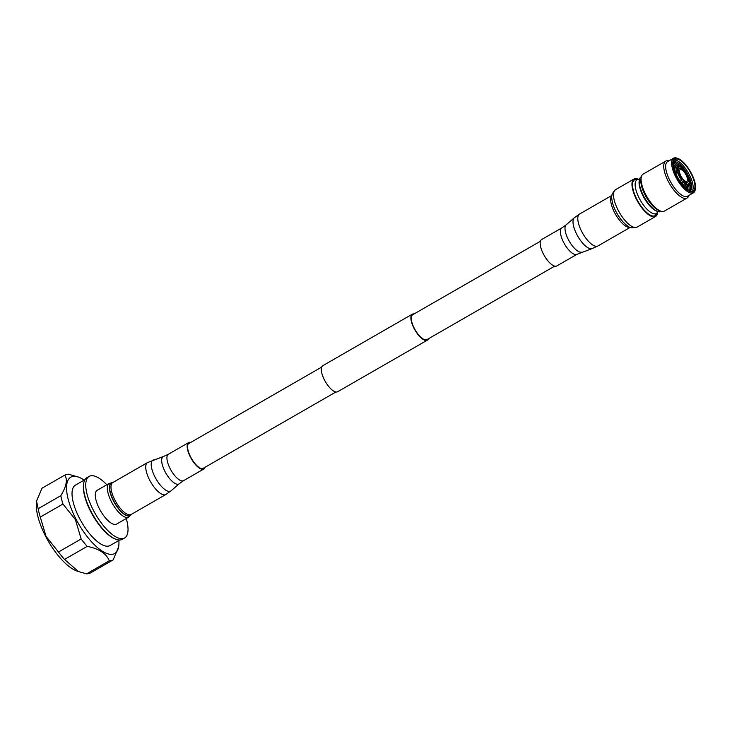 <?xml version="1.0" encoding="UTF-8"?>
<svg xmlns="http://www.w3.org/2000/svg" width="732" height="732" viewBox="0 0 732 732"><rect width="100%" height="100%" fill="white"/><g stroke="black" fill="none" stroke-linecap="round" stroke-linejoin="round"><path stroke-width="1.1" d="M428.385 338.797A14.997 5.627 -119.9 0 1 427.287 340.188A14.997 5.627 -119.9 0 1 414.129 328.522A14.997 5.627 -119.9 0 1 412.326 314.184A14.997 5.627 -119.9 0 1 414.083 313.937M427.287 340.188L337.672 391.73A14.997 5.627 -119.9 0 1 324.514 380.073A14.997 5.627 -119.9 0 1 322.721 365.735L412.326 314.184M554.71 266.128L426.957 339.611A14.338 5.38 -119.9 0 1 414.376 328.467A14.338 5.38 -119.9 0 1 412.656 314.751L540.408 241.267M686.03 174.902A6.689 2.507 -119.9 0 1 686.836 181.298A6.689 2.507 -119.9 0 1 680.961 176.092A6.689 2.507 -119.9 0 1 680.156 169.696A6.689 2.507 -119.9 0 1 686.03 174.902M680.431 176.22A8.089 3.038 -119.9 0 1 679.461 168.488A8.089 3.038 -119.9 0 1 686.561 174.774A8.089 3.038 -119.9 0 1 687.531 182.506A8.089 3.038 -119.9 0 1 680.431 176.22M675.069 171.709L675.343 171.233C674.474 169.229 674.95 167.271 676.78 165.377L677.978 165.807L678.619 167.042A9.754 3.66 60.1 0 0 677.859 171.068L677.073 170.556L675.508 171.462M675.297 167.354L673.962 168.113L675.297 167.344M688.016 178.498L688.666 178.123A9.754 3.66 60.1 0 0 687.192 174.628A9.754 3.66 60.1 0 0 685.106 171.279L685.244 170.547L683.67 171.453M688.309 180.401L689.132 179.926L690.084 180.667C690.953 182.671 690.468 184.62 688.638 186.523L689.013 185.187L688.373 183.952A9.754 3.66 60.1 0 0 689.132 179.926M687.641 184.373L688.373 183.952M680.943 182.625L683.194 181.326A9.754 3.66 60.1 0 0 687.522 184.153L688.172 185.388L687.439 186.816L681.272 183.082M677.045 176.22L675.81 173.072L677.539 172.359L678.326 172.871A9.754 3.66 60.1 0 0 679.799 176.366A9.754 3.66 60.1 0 0 681.885 179.724L680.211 181.518L679.625 180.713M677.301 176.732A18.126 6.798 60.1 0 0 693.204 190.823A18.126 6.798 60.1 0 0 691.035 173.493A18.126 6.798 60.1 0 0 675.133 159.402A18.126 6.798 60.1 0 0 677.301 176.732M692.207 191.153A18.126 6.798 60.1 0 0 689.242 174.527A18.126 6.798 60.1 0 0 674.337 160.098M690.23 190.915A16.726 6.277 60.1 0 0 691.493 184.665A16.726 6.277 60.1 0 0 688.062 175.021A16.726 6.277 60.1 0 0 688.062 175.012M691.566 185.169A18.126 6.798 60.1 0 0 689.608 178.818L687.879 179.532M689.754 190.741A16.726 6.277 60.1 0 0 690.194 185.406A16.726 6.277 60.1 0 0 690.075 184.72M688.739 180.154A16.726 6.277 60.1 0 0 688.547 179.651M690.267 185.919A18.126 6.798 60.1 0 0 690.038 184.821M688.583 180.246A18.126 6.798 60.1 0 0 688.355 179.66M688.904 190.338A16.726 6.277 60.1 0 0 688.931 186.349M687.796 189.67A16.726 6.277 60.1 0 0 687.613 186.898A16.726 6.277 60.1 0 0 687.595 186.797A18.126 6.798 60.1 0 1 687.687 187.401M686.451 188.664A16.726 6.277 60.1 0 0 686.314 187.639A16.726 6.277 60.1 0 0 686.168 186.825M686.387 188.142A18.126 6.798 60.1 0 0 686.113 186.861M691.411 173.402A19.114 7.174 60.1 0 0 677.969 158.515A19.114 7.174 60.1 0 0 676.926 176.815A19.114 7.174 60.1 0 0 688.181 190.585A19.114 7.174 60.1 0 0 695.4 188.819A19.114 7.174 60.1 0 0 691.411 173.402M695.4 188.819L695.217 189.808A19.956 7.485 -119.9 0 1 693.442 192.791A19.956 7.485 -119.9 0 1 675.938 177.281A19.956 7.485 -119.9 0 1 673.55 158.204A19.956 7.485 -119.9 0 1 677.027 158.176L677.969 158.515M657.592 211.447L656.641 211.109A19.114 7.174 -119.9 0 1 643.199 196.222A19.114 7.174 -119.9 0 1 639.21 180.804L639.393 179.816A19.956 7.485 60.1 0 0 643.556 195.901A19.956 7.485 60.1 0 0 657.592 211.447A19.956 7.485 60.1 0 0 661.069 211.42L661.271 211.301M641.378 176.705L641.168 176.833A19.956 7.485 60.1 0 0 639.393 179.816M673.55 158.204L667.566 161.644A19.956 7.485 60.1 0 0 669.963 180.722A19.956 7.485 60.1 0 0 687.467 196.231L693.442 192.791M688.812 195.462A21.329 8.006 -119.9 0 1 687.046 198.061A21.329 8.006 -119.9 0 1 668.334 181.472A21.329 8.006 -119.9 0 1 665.781 161.086A21.329 8.006 -119.9 0 1 668.911 160.866M660.694 211.118L659.139 210.56A19.956 7.485 -119.9 0 1 645.112 195.014A19.956 7.485 -119.9 0 1 640.948 178.928L641.241 177.3A21.329 8.006 60.1 0 0 645.697 194.502A21.329 8.006 60.1 0 0 660.694 211.118A21.329 8.006 60.1 0 0 664.409 211.081L687.046 198.061M665.781 161.086L643.144 174.106A21.329 8.006 60.1 0 0 641.241 177.3M677.704 177.4A11.154 4.182 60.1 0 0 680.184 181.353M677.988 165.084L679.461 166.841A9.754 3.66 60.1 0 1 683.798 169.668L683.898 168.772L677.988 165.084M689.608 178.828L685.244 170.547A11.154 4.182 60.1 0 1 687.723 174.5A11.154 4.182 60.1 0 1 689.452 178.635L688.666 178.123M674.996 167.527A18.126 6.798 60.1 0 0 674.016 166.64M675.05 167.491A16.726 6.277 60.1 0 0 674.419 166.951A16.726 6.277 60.1 0 0 673.596 166.329M675.764 166.292A18.126 6.798 60.1 0 0 675.307 165.89M675.782 166.265A16.726 6.277 60.1 0 0 675.709 166.21A16.726 6.277 60.1 0 0 673.403 164.654M676.853 165.34A16.726 6.277 60.1 0 0 673.385 163.364M678.729 165.148A18.126 6.798 60.1 0 0 677.896 164.407M678.829 165.176A16.726 6.277 60.1 0 0 678.299 164.727A16.726 6.277 60.1 0 0 673.467 162.422M684.978 170.327A18.126 6.798 60.1 0 0 683.935 168.863M683.697 168.543A18.126 6.798 60.1 0 0 679.186 163.657M686.213 171.8A16.726 6.277 60.1 0 0 679.589 163.977A16.726 6.277 60.1 0 0 673.559 161.928M683.194 181.326L681.492 182.954M675.371 172.496L677.859 171.068M678.042 167.665L679.461 166.841M683.139 170.044L683.798 169.668M684.53 171.608L685.106 171.279M686.415 186.678L685.079 187.447L686.415 186.678M684.896 187.273L686.094 186.587M106.826 484.758A35.529 13.332 60.1 0 0 89.158 476.404L86.888 477.712A35.529 13.332 60.1 0 0 83.604 483.815A35.529 13.332 60.1 0 0 91.143 511.677A35.529 13.332 60.1 0 0 115.391 539.072A35.529 13.332 60.1 0 0 122.317 539.301L124.596 537.993A35.529 13.332 60.1 0 0 126.252 518.521M89.158 476.404A35.529 13.332 60.1 0 0 93.421 510.369A35.529 13.332 60.1 0 0 124.596 537.993M83.604 483.815L83.503 484.602A34.816 13.066 60.1 0 0 90.887 511.915A34.816 13.066 60.1 0 0 114.659 538.761L115.391 539.072M84.939 479.652L75.387 485.151A34.816 13.066 60.1 0 0 79.559 518.439A34.816 13.066 60.1 0 0 110.111 545.514L119.664 540.015M84.143 480.11A44.03 16.516 60.1 0 0 78.589 477.145A44.03 16.516 60.1 0 0 76.073 519.263A44.03 16.516 60.1 0 0 102.041 551.013A44.03 16.516 60.1 0 0 118.639 546.767A44.03 16.516 60.1 0 0 118.868 540.472M78.589 477.145L68.616 474.235A48.806 18.309 60.1 0 0 64.709 475.15C67.792 479.46 66.493 486.304 60.811 495.683A48.806 18.309 60.1 0 0 62.961 504.028L75.387 519.574L81.151 538.962A48.806 18.309 60.1 0 0 87.209 546.383C98.93 548.652 106.286 553.456 109.288 560.785A48.806 18.309 60.1 0 0 113.195 559.87L118.639 546.767M60.811 495.683L38.146 508.722L36.6 501.292A44.03 16.516 60.1 0 0 45.814 536.666A44.03 16.516 60.1 0 0 76.65 570.914L78.452 571.582L64.535 559.422L87.209 546.383M81.151 538.962L58.487 552.001L46.061 536.446L40.297 517.067L62.961 504.028M38.146 508.722A48.806 18.309 60.1 0 0 40.297 517.067M36.719 500.615L42.044 488.189L64.709 475.15M109.288 560.785L86.623 573.824A48.806 18.309 60.1 0 0 90.53 572.909L113.195 559.87M86.623 573.824L78.452 571.582M58.487 552.001A48.806 18.309 60.1 0 0 64.535 559.422M636.254 179.221A20.889 7.842 60.1 0 0 634.406 179.633A20.889 7.842 60.1 0 0 636.913 199.607A20.889 7.842 60.1 0 0 655.241 215.858A20.889 7.842 60.1 0 0 656.531 214.458M638.35 179.203A21.603 8.107 60.1 0 0 634.049 179.02A21.603 8.107 60.1 0 0 636.639 199.671A21.603 8.107 60.1 0 0 655.588 216.471A21.603 8.107 60.1 0 0 657.601 212.655M577.036 254.306L556.814 265.936A15.226 5.71 -119.9 0 1 543.455 254.095A15.226 5.71 -119.9 0 1 541.634 239.538L561.856 227.908A15.226 5.71 -119.9 0 0 563.677 242.466A15.226 5.71 -119.9 0 0 577.036 254.306L592.06 248.624A17.843 6.698 -119.9 0 1 576.853 234.551A17.843 6.698 -119.9 0 1 574.318 217.779L579.57 214.037A18.41 6.908 60.1 0 0 581.775 231.641A18.41 6.908 60.1 0 0 597.934 245.961L630.316 227.332M109.224 483.376A19.471 7.302 -119.9 0 0 110.386 499.581A19.471 7.302 -119.9 0 0 124.385 516.801A19.471 7.302 -119.9 0 0 128.649 517.14L116.589 524.085A19.471 7.302 -119.9 0 1 112.325 523.746A19.471 7.302 -119.9 0 1 98.326 506.526A19.471 7.302 -119.9 0 1 97.164 490.321L109.224 483.376L112.911 482.516M190.723 442.421A15.226 5.71 60.1 0 0 188.618 442.613A15.226 5.71 60.1 0 0 189.524 455.277A15.226 5.71 60.1 0 0 200.477 468.745A15.226 5.71 60.1 0 0 203.807 469.002A15.226 5.71 60.1 0 0 205.024 467.281M189.798 442.952A14.521 5.444 60.1 0 0 188.975 443.226A14.521 5.444 60.1 0 0 189.835 455.304A14.521 5.444 60.1 0 0 200.275 468.141A14.521 5.444 60.1 0 0 203.45 468.389A14.521 5.444 60.1 0 0 204.1 467.812M633.482 180.456L634.534 179.852A20.642 7.741 60.1 0 0 637.005 199.589A20.642 7.741 60.1 0 0 655.113 215.638L657.94 211.566M639.448 179.56A19.398 7.274 60.1 0 0 639.338 198.409A19.398 7.274 60.1 0 0 657.839 211.539M677.539 172.359A11.154 4.182 60.1 0 0 681.748 180.447M677.978 165.807A11.154 4.182 60.1 0 0 677.073 170.556M683.935 168.946A11.154 4.182 60.1 0 0 678.82 165.606M689.013 185.187A11.154 4.182 60.1 0 0 689.919 180.438M683.057 182.058A11.154 4.182 60.1 0 0 688.172 185.388M634.049 179.02L615.603 189.634A21.603 8.107 60.1 0 0 618.192 210.285A21.603 8.107 60.1 0 0 637.142 227.085L655.588 216.471M637.142 227.085C632.475 228.347 629.209 227.899 627.333 225.721A19.691 7.384 -119.9 0 1 616.06 211.758A19.691 7.384 -119.9 0 1 611.842 198.802C610.909 196.085 612.162 193.028 615.603 189.634M630.225 227.295A18.41 6.908 -119.9 0 1 614.642 212.738A18.41 6.908 -119.9 0 1 611.943 195.508M574.318 217.779L566.165 224.843A15.775 5.92 60.1 0 0 568.407 239.675A15.775 5.92 60.1 0 0 581.858 252.119M112.856 482.516A18.904 7.091 60.1 0 0 111.529 496.717A18.904 7.091 60.1 0 0 125.931 515.337A18.904 7.091 60.1 0 0 131.22 514.44A18.794 7.046 -119.9 0 1 126.06 515.154A18.794 7.046 -119.9 0 1 111.831 496.863A18.794 7.046 -119.9 0 1 112.847 482.525M127.094 514.175A18.41 6.908 60.1 0 0 131.12 514.495L165.871 494.503A18.41 6.908 -119.9 0 1 161.836 494.192A18.41 6.908 -119.9 0 1 148.596 477.904A18.41 6.908 -119.9 0 1 147.507 462.587L112.755 482.571A18.41 6.908 60.1 0 0 113.853 497.897A18.41 6.908 60.1 0 0 127.094 514.175M153.381 459.925A17.843 6.698 60.1 0 0 153.738 474.391A17.843 6.698 60.1 0 0 166.823 490.742A17.843 6.698 60.1 0 0 171.123 490.769L179.276 483.706A15.775 5.92 -119.9 0 1 175.47 483.678A15.775 5.92 -119.9 0 1 163.895 469.221A15.775 5.92 -119.9 0 1 163.584 456.429L147.507 462.587M188.618 442.613L168.397 454.243A15.226 5.71 60.1 0 0 169.302 466.915A15.226 5.71 60.1 0 0 180.255 480.375A15.226 5.71 60.1 0 0 183.586 480.64L179.276 483.706M188.325 443.802L321.623 367.125M202.627 468.663L335.924 391.986M679.461 168.488L677.686 169.513M634.534 179.852L639.466 179.45M654.069 216.242L655.113 215.638M687.531 182.506L685.747 183.531M579.57 214.037L611.952 195.407M566.165 224.843L561.856 227.908M597.934 245.961L592.06 248.624M128.649 517.14L131.248 514.386M203.807 469.002L183.586 480.64M163.584 456.429L168.397 454.243M165.871 494.503L171.123 490.769"/></g></svg>
